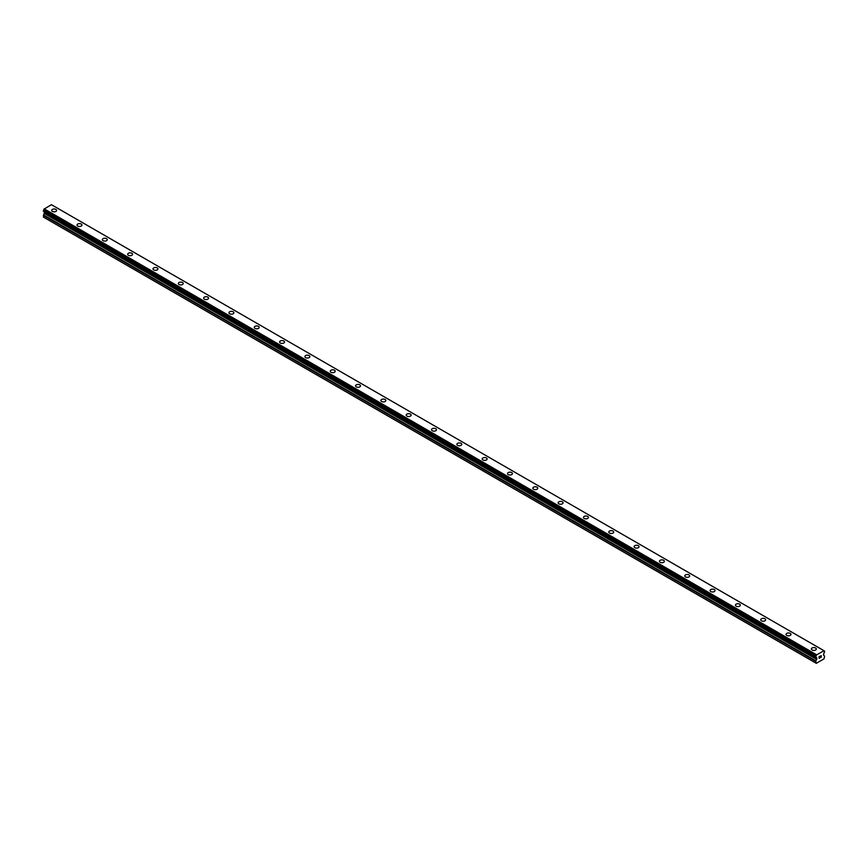 <?xml version="1.0" encoding="UTF-8"?>
<svg xmlns="http://www.w3.org/2000/svg" width="868" height="868" viewBox="0 0 868 868"><rect width="100%" height="100%" fill="white"/><g stroke="black" fill="none" stroke-linecap="round" stroke-linejoin="round"><path stroke-width="1.3" d="M51.7 210.425A2.463 1.421 180 0 1 53.219 209.112A2.463 1.421 180 0 1 55.899 209.416A2.463 1.421 180 0 1 56.626 210.425A2.463 1.421 180 0 1 55.107 211.738A2.463 1.421 180 0 1 52.416 211.434A2.463 1.421 180 0 1 51.7 210.425A2.463 1.421 180 0 1 53.219 209.112A2.463 1.421 180 0 1 55.899 209.427A2.463 1.421 180 0 1 56.626 210.425M77.024 225.04A2.463 1.421 180 0 1 78.543 223.727A2.463 1.421 180 0 1 81.223 224.042A2.463 1.421 180 0 1 81.95 225.051A2.463 1.421 180 0 1 80.431 226.353A2.463 1.421 180 0 1 77.74 226.049A2.463 1.421 180 0 1 77.024 225.04A2.463 1.421 180 0 1 78.543 223.738A2.463 1.421 180 0 1 81.223 224.042A2.463 1.421 180 0 1 81.95 225.04M102.348 239.666A2.463 1.421 180 0 1 103.867 238.353A2.463 1.421 180 0 1 106.547 238.657A2.463 1.421 180 0 1 107.274 239.666A2.463 1.421 180 0 1 105.744 240.978A2.463 1.421 180 0 1 103.064 240.664A2.463 1.421 180 0 1 102.348 239.666A2.463 1.421 180 0 1 103.867 238.353A2.463 1.421 180 0 1 106.547 238.667A2.463 1.421 180 0 1 107.274 239.666M127.672 254.281A2.463 1.421 180 0 1 129.191 252.968A2.463 1.421 180 0 1 131.871 253.282A2.463 1.421 180 0 1 132.587 254.291A2.463 1.421 180 0 1 131.068 255.593A2.463 1.421 180 0 1 128.388 255.29A2.463 1.421 180 0 1 127.672 254.281A2.463 1.421 180 0 1 129.191 252.979A2.463 1.421 180 0 1 131.871 253.282A2.463 1.421 180 0 1 132.587 254.281M152.985 268.906A2.463 1.421 180 0 1 154.515 267.594A2.463 1.421 180 0 1 157.195 267.897A2.463 1.421 180 0 1 157.911 268.906A2.463 1.421 180 0 1 156.392 270.219A2.463 1.421 180 0 1 153.712 269.905A2.463 1.421 180 0 1 152.985 268.906A2.463 1.421 180 0 1 154.515 267.594A2.463 1.421 180 0 1 157.195 267.897A2.463 1.421 180 0 1 157.911 268.906M178.309 283.521A2.463 1.421 180 0 1 179.828 282.209A2.463 1.421 180 0 1 182.519 282.523A2.463 1.421 180 0 1 183.235 283.532A2.463 1.421 180 0 1 181.716 284.834A2.463 1.421 180 0 1 179.036 284.53A2.463 1.421 180 0 1 178.309 283.521A2.463 1.421 180 0 1 179.828 282.209A2.463 1.421 180 0 1 182.519 282.523A2.463 1.421 180 0 1 183.235 283.521M203.633 298.147A2.463 1.421 180 0 1 205.152 296.834A2.463 1.421 180 0 1 207.843 297.138A2.463 1.421 180 0 1 208.559 298.147A2.463 1.421 180 0 1 207.04 299.46A2.463 1.421 180 0 1 204.36 299.145A2.463 1.421 180 0 1 203.633 298.147A2.463 1.421 180 0 1 205.152 296.834A2.463 1.421 180 0 1 207.843 297.138A2.463 1.421 180 0 1 208.559 298.147M228.957 312.762A2.463 1.421 180 0 1 230.476 311.449A2.463 1.421 180 0 1 233.156 311.753A2.463 1.421 180 0 1 233.883 312.762A2.463 1.421 180 0 1 232.364 314.075A2.463 1.421 180 0 1 229.684 313.771A2.463 1.421 180 0 1 228.957 312.762A2.463 1.421 180 0 1 230.476 311.449A2.463 1.421 180 0 1 233.156 311.764A2.463 1.421 180 0 1 233.883 312.762M254.281 327.388A2.463 1.421 180 0 1 255.8 326.064A2.463 1.421 180 0 1 258.48 326.379A2.463 1.421 180 0 1 259.207 327.388A2.463 1.421 180 0 1 257.688 328.701A2.463 1.421 180 0 1 254.997 328.386A2.463 1.421 180 0 1 254.281 327.388A2.463 1.421 180 0 1 255.8 326.075A2.463 1.421 180 0 1 258.48 326.379A2.463 1.421 180 0 1 259.207 327.388M279.604 342.003A2.463 1.421 180 0 1 281.124 340.69A2.463 1.421 180 0 1 283.803 340.994A2.463 1.421 180 0 1 284.53 342.003A2.463 1.421 180 0 1 283.011 343.316A2.463 1.421 180 0 1 280.321 343.012A2.463 1.421 180 0 1 279.604 342.003A2.463 1.421 180 0 1 281.124 340.69A2.463 1.421 180 0 1 283.803 341.005A2.463 1.421 180 0 1 284.53 342.003M304.928 356.618A2.463 1.421 180 0 1 306.447 355.305A2.463 1.421 180 0 1 309.127 355.62A2.463 1.421 180 0 1 309.854 356.629A2.463 1.421 180 0 1 308.324 357.931A2.463 1.421 180 0 1 305.644 357.627A2.463 1.421 180 0 1 304.928 356.618A2.463 1.421 180 0 1 306.447 355.316A2.463 1.421 180 0 1 309.127 355.62A2.463 1.421 180 0 1 309.854 356.618M330.252 371.244A2.463 1.421 180 0 1 331.771 369.931A2.463 1.421 180 0 1 334.451 370.235A2.463 1.421 180 0 1 335.167 371.244A2.463 1.421 180 0 1 333.648 372.556A2.463 1.421 180 0 1 330.968 372.253A2.463 1.421 180 0 1 330.252 371.244A2.463 1.421 180 0 1 331.771 369.931A2.463 1.421 180 0 1 334.451 370.245A2.463 1.421 180 0 1 335.167 371.244M355.565 385.859A2.463 1.421 180 0 1 357.095 384.546A2.463 1.421 180 0 1 359.775 384.86A2.463 1.421 180 0 1 360.491 385.869A2.463 1.421 180 0 1 358.972 387.171A2.463 1.421 180 0 1 356.292 386.868A2.463 1.421 180 0 1 355.565 385.859A2.463 1.421 180 0 1 357.095 384.557A2.463 1.421 180 0 1 359.775 384.86A2.463 1.421 180 0 1 360.491 385.859M380.889 400.484A2.463 1.421 180 0 1 382.408 399.171A2.463 1.421 180 0 1 385.099 399.475A2.463 1.421 180 0 1 385.815 400.484A2.463 1.421 180 0 1 384.296 401.797A2.463 1.421 180 0 1 381.616 401.483A2.463 1.421 180 0 1 380.889 400.484A2.463 1.421 180 0 1 382.408 399.171A2.463 1.421 180 0 1 385.099 399.475A2.463 1.421 180 0 1 385.815 400.484M406.213 415.099A2.463 1.421 180 0 1 407.732 413.786A2.463 1.421 180 0 1 410.423 414.101A2.463 1.421 180 0 1 411.139 415.11A2.463 1.421 180 0 1 409.62 416.412A2.463 1.421 180 0 1 406.94 416.108A2.463 1.421 180 0 1 406.213 415.099A2.463 1.421 180 0 1 407.732 413.797A2.463 1.421 180 0 1 410.423 414.101A2.463 1.421 180 0 1 411.139 415.099M431.537 429.725A2.463 1.421 180 0 1 433.056 428.412A2.463 1.421 180 0 1 435.736 428.716A2.463 1.421 180 0 1 436.463 429.725A2.463 1.421 180 0 1 434.944 431.038A2.463 1.421 180 0 1 432.264 430.723A2.463 1.421 180 0 1 431.537 429.725A2.463 1.421 180 0 1 433.056 428.412A2.463 1.421 180 0 1 435.736 428.716A2.463 1.421 180 0 1 436.463 429.725M456.861 444.34A2.463 1.421 180 0 1 458.38 443.027A2.463 1.421 180 0 1 461.06 443.331A2.463 1.421 180 0 1 461.787 444.34A2.463 1.421 180 0 1 460.268 445.653A2.463 1.421 180 0 1 457.577 445.349A2.463 1.421 180 0 1 456.861 444.34A2.463 1.421 180 0 1 458.38 443.027A2.463 1.421 180 0 1 461.06 443.342A2.463 1.421 180 0 1 461.787 444.34M482.185 458.966A2.463 1.421 180 0 1 483.704 457.653A2.463 1.421 180 0 1 486.384 457.957A2.463 1.421 180 0 1 487.111 458.966A2.463 1.421 180 0 1 485.592 460.279A2.463 1.421 180 0 1 482.901 459.964A2.463 1.421 180 0 1 482.185 458.966A2.463 1.421 180 0 1 483.704 457.653A2.463 1.421 180 0 1 486.384 457.957A2.463 1.421 180 0 1 487.111 458.966M507.509 473.581A2.463 1.421 180 0 1 509.028 472.268A2.463 1.421 180 0 1 511.708 472.572A2.463 1.421 180 0 1 512.435 473.581A2.463 1.421 180 0 1 510.905 474.894A2.463 1.421 180 0 1 508.225 474.59A2.463 1.421 180 0 1 507.509 473.581A2.463 1.421 180 0 1 509.028 472.268A2.463 1.421 180 0 1 511.708 472.583A2.463 1.421 180 0 1 512.435 473.581M532.833 488.196A2.463 1.421 180 0 1 534.352 486.883A2.463 1.421 180 0 1 537.032 487.198A2.463 1.421 180 0 1 537.748 488.207A2.463 1.421 180 0 1 536.229 489.519A2.463 1.421 180 0 1 533.549 489.205A2.463 1.421 180 0 1 532.833 488.196A2.463 1.421 180 0 1 534.352 486.894A2.463 1.421 180 0 1 537.032 487.198A2.463 1.421 180 0 1 537.748 488.196M558.146 502.822A2.463 1.421 180 0 1 559.676 501.509A2.463 1.421 180 0 1 562.355 501.812A2.463 1.421 180 0 1 563.072 502.822A2.463 1.421 180 0 1 561.553 504.134A2.463 1.421 180 0 1 558.873 503.831A2.463 1.421 180 0 1 558.146 502.822A2.463 1.421 180 0 1 559.676 501.509A2.463 1.421 180 0 1 562.355 501.823A2.463 1.421 180 0 1 563.072 502.822M583.47 517.436A2.463 1.421 180 0 1 584.989 516.124A2.463 1.421 180 0 1 587.679 516.438A2.463 1.421 180 0 1 588.395 517.447A2.463 1.421 180 0 1 586.876 518.749A2.463 1.421 180 0 1 584.197 518.446A2.463 1.421 180 0 1 583.47 517.436A2.463 1.421 180 0 1 584.989 516.135A2.463 1.421 180 0 1 587.679 516.438A2.463 1.421 180 0 1 588.395 517.436M608.793 532.062A2.463 1.421 180 0 1 610.312 530.749A2.463 1.421 180 0 1 613.003 531.053A2.463 1.421 180 0 1 613.719 532.062A2.463 1.421 180 0 1 612.2 533.375A2.463 1.421 180 0 1 609.52 533.061A2.463 1.421 180 0 1 608.793 532.062A2.463 1.421 180 0 1 610.312 530.749A2.463 1.421 180 0 1 613.003 531.064A2.463 1.421 180 0 1 613.719 532.062M634.117 546.677A2.463 1.421 180 0 1 635.636 545.364A2.463 1.421 180 0 1 638.316 545.679A2.463 1.421 180 0 1 639.043 546.688A2.463 1.421 180 0 1 637.524 547.99A2.463 1.421 180 0 1 634.844 547.686A2.463 1.421 180 0 1 634.117 546.677A2.463 1.421 180 0 1 635.636 545.375A2.463 1.421 180 0 1 638.316 545.679A2.463 1.421 180 0 1 639.043 546.677M659.441 561.303A2.463 1.421 180 0 1 660.96 559.99A2.463 1.421 180 0 1 663.64 560.294A2.463 1.421 180 0 1 664.367 561.303A2.463 1.421 180 0 1 662.848 562.616A2.463 1.421 180 0 1 660.157 562.301A2.463 1.421 180 0 1 659.441 561.303A2.463 1.421 180 0 1 660.96 559.99A2.463 1.421 180 0 1 663.64 560.294A2.463 1.421 180 0 1 664.367 561.303M684.765 575.918A2.463 1.421 180 0 1 686.284 574.605A2.463 1.421 180 0 1 688.964 574.92A2.463 1.421 180 0 1 689.691 575.929A2.463 1.421 180 0 1 688.172 577.231A2.463 1.421 180 0 1 685.481 576.927A2.463 1.421 180 0 1 684.765 575.918A2.463 1.421 180 0 1 686.284 574.605A2.463 1.421 180 0 1 688.964 574.92A2.463 1.421 180 0 1 689.691 575.918M710.089 590.544A2.463 1.421 180 0 1 711.608 589.231A2.463 1.421 180 0 1 714.288 589.535A2.463 1.421 180 0 1 715.015 590.544A2.463 1.421 180 0 1 713.485 591.857A2.463 1.421 180 0 1 710.805 591.542A2.463 1.421 180 0 1 710.089 590.544A2.463 1.421 180 0 1 711.608 589.231A2.463 1.421 180 0 1 714.288 589.535A2.463 1.421 180 0 1 715.015 590.544M739.612 604.161A2.463 1.421 180 0 1 740.328 605.159A2.463 1.421 180 0 1 738.809 606.472A2.463 1.421 180 0 1 736.129 606.168A2.463 1.421 180 0 1 735.413 605.159A2.463 1.421 180 0 1 736.932 603.846A2.463 1.421 180 0 1 739.612 604.161M735.413 605.159A2.463 1.421 180 0 1 736.932 603.846A2.463 1.421 180 0 1 739.612 604.15A2.463 1.421 180 0 1 740.328 605.159M760.726 619.785A2.463 1.421 180 0 1 762.256 618.461A2.463 1.421 180 0 1 764.936 618.775A2.463 1.421 180 0 1 765.652 619.785A2.463 1.421 180 0 1 764.133 621.097A2.463 1.421 180 0 1 761.453 620.783A2.463 1.421 180 0 1 760.726 619.785A2.463 1.421 180 0 1 762.256 618.472A2.463 1.421 180 0 1 764.936 618.775A2.463 1.421 180 0 1 765.652 619.785M790.26 633.401A2.463 1.421 180 0 1 790.976 634.399A2.463 1.421 180 0 1 789.457 635.712A2.463 1.421 180 0 1 786.777 635.409A2.463 1.421 180 0 1 786.05 634.399A2.463 1.421 180 0 1 787.569 633.087A2.463 1.421 180 0 1 790.26 633.401M786.05 634.399A2.463 1.421 180 0 1 787.569 633.087A2.463 1.421 180 0 1 790.26 633.39A2.463 1.421 180 0 1 790.976 634.399M811.374 649.025A2.463 1.421 180 0 1 812.893 647.712A2.463 1.421 180 0 1 815.584 648.016A2.463 1.421 180 0 1 816.3 649.025M815.584 648.016A2.463 1.421 180 0 1 816.3 649.014A2.463 1.421 180 0 1 814.781 650.327A2.463 1.421 180 0 1 812.101 650.024A2.463 1.421 180 0 1 811.374 649.014A2.463 1.421 180 0 1 812.893 647.702A2.463 1.421 180 0 1 815.584 648.016M819.197 656.729L819.197 657.391L819.924 656.306L819.197 656.729M819.197 657.499L819.197 658.161L819.197 657.499M819.197 658.161L819.924 657.738L819.197 658.15M819.099 658.324L819.924 657.846L819.099 658.324L819.099 656.675L819.924 656.197M820.499 656.284L821.258 655.59M821.063 656.49L820.618 657.336L821.052 656.49M820.618 657.336L821.399 656.881L820.618 657.336M821.399 657L820.412 657.564L821.226 655.774M820.412 657.564L821.388 656.989M43.433 211.293L815.801 657.206A1.074 0.618 -60 0 1 816.397 657.553L816.842 658.931L815.736 661.308L816.3 663.315L824.036 658.845L824.6 656.186L823.493 655.09L823.938 653.203A1.074 0.618 -60 0 1 824.524 652.172L824.567 651.119A1.074 0.618 -60 0 1 823.938 650.729L816.419 655.004L44.062 209.177A1.074 0.618 -60 0 1 43.465 210.251L43.433 211.293L815.736 657.163L43.4 211.239M815.736 657.141L815.801 656.154A1.074 0.618 -60 0 0 816.397 655.08L816.419 655.004M44.431 211.879L43.4 217.076L816.3 663.315M823.775 650.599L51.44 204.685L44.084 209.101M816.56 654.754L44.225 208.852M816.397 655.08L44.062 209.177M815.801 656.154L43.465 210.251M815.736 656.306L43.4 210.403M815.736 662.978L43.4 217.076M816.842 658.031L44.507 212.128M816.842 658.931L44.507 213.029M816.701 659.398L44.366 213.495M815.877 660.841L43.541 214.938M815.736 661.308L43.4 215.405"/></g></svg>
